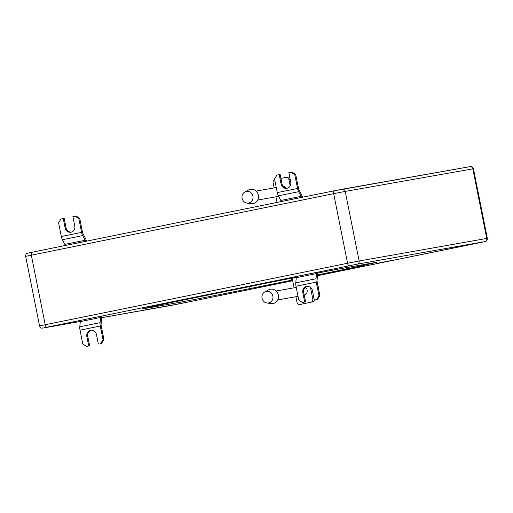 <?xml version="1.0" encoding="UTF-8"?>
<svg xmlns="http://www.w3.org/2000/svg" width="513" height="513" viewBox="0 0 513 513"><rect width="100%" height="100%" fill="white"/><g stroke="black" fill="none" stroke-linecap="round" stroke-linejoin="round"><path stroke-width="0.77" d="M356.933 264.233L343.492 266.94L356.933 264.233M57.571 325.114L44.131 327.82L57.571 325.114M184 302.779L170.566 305.485L184 302.779M483.361 241.899L469.921 244.605L483.361 241.899M100.548 316.309L101.478 316.143A5.457 1.981 -101.5 0 1 101.593 318.951L101.093 324.133A2.732 0.994 78.5 0 0 101.208 325.87L103.94 339.535L101.593 343.357L100.683 343.518L103.03 339.696L100.298 326.031A5.277 1.917 -101.5 0 1 100.073 322.664L100.567 317.489A2.911 1.058 78.5 0 0 100.548 316.309L80.284 320.426A2.911 1.058 78.5 0 1 80.304 321.606L79.804 326.787A5.277 1.917 -101.5 0 0 80.034 330.154L82.76 343.819L86.396 346.422L89.634 345.788L87.742 336.336A5.277 4.918 80 0 1 91.192 330.263M227.06 290.679L177.222 300.817L227.06 290.679M317.509 275.487L365.121 265.805L317.541 275.167M292.602 280.239L267.017 285.44L292.666 280.54M257.904 287.697L267.869 285.67L257.885 287.594M392.464 260.328L378.594 263.047L392.464 260.328M296.29 277.251A120.087 1.045 168.7 0 0 269.505 282.548L172.317 302.311A120.087 1.045 168.7 0 0 142.101 308.98L180.185 302.253A120.087 1.045 168.7 0 0 249.356 288.704L248.946 286.658M317.566 274.91L346.538 268.94A120.087 1.045 168.7 0 0 376.76 262.278L338.676 269.004A120.087 1.045 168.7 0 0 317.541 273.089M292.564 280.021L249.356 288.704M316.515 272.39L296.245 276.513A2.911 1.058 78.5 0 1 296.264 277.693L316.534 273.57A2.911 1.058 78.5 0 0 316.515 272.39L317.438 272.223A5.457 1.981 -101.5 0 1 317.553 275.032L317.06 280.213A2.732 0.994 78.5 0 0 317.175 281.951L319.907 295.616L318.996 295.777L316.643 299.598L317.56 299.438L319.907 295.616M180.185 302.253L179.877 300.701M172.984 303.715L172.676 302.163M157.587 306.434L157.395 305.479M154.266 307.114L154.08 306.197M150.296 307.723L150.162 307.063M346.538 268.94L346.249 267.472M291.467 280.22L291.076 278.277M252.178 288.21L251.755 286.087M101.593 343.357L100.683 343.518M98.355 343.992L96.463 334.534A5.277 4.918 80 0 0 90.73 330.321A5.277 4.918 80 0 0 86.832 336.496L88.717 345.948L86.396 346.422M88.717 345.948L89.634 345.788M103.03 339.696L103.94 339.535M302.458 197.255A5.457 1.981 78.5 0 0 301.49 194.632L299.028 189.977A2.732 0.994 -101.5 0 1 298.463 188.316L295.732 174.651L294.821 174.811L291.192 172.208L288.864 172.682L290.756 182.134A5.277 4.918 80 0 1 286.857 188.309A5.277 4.918 80 0 1 281.118 184.096L279.226 174.638L276.905 175.113L274.551 178.934L277.283 192.599A5.277 1.917 78.5 0 0 278.373 195.812L280.835 200.468A2.911 1.058 -101.5 0 1 281.271 201.564M294.821 174.811L297.553 188.476A5.277 1.917 78.5 0 0 298.643 191.689L301.105 196.344A2.911 1.058 -101.5 0 1 301.535 197.441M279.226 174.638L280.143 174.478L282.028 183.936A5.277 4.918 80 0 0 287.306 188.207M291.192 172.208L292.102 172.047L295.732 174.651M302.356 302.503L305.594 301.868L302.356 302.503L298.726 299.9L295.995 286.235A5.277 1.917 -101.5 0 1 295.77 282.868L296.264 277.693M318.996 295.777L316.264 282.118A5.277 1.917 -101.5 0 1 316.034 278.745L316.534 273.57M316.643 299.598L314.322 300.073L312.43 290.614A5.277 4.918 -100 0 0 306.697 286.401A5.277 4.918 -100 0 0 302.792 292.577L304.684 302.029M314.322 300.073L317.56 299.438M307.152 286.344A5.277 4.918 -100 0 0 303.709 292.416L305.594 301.868M86.492 241.174A5.457 1.981 78.5 0 0 85.524 238.551L83.061 233.896A2.732 0.994 -101.5 0 1 82.497 232.235L79.772 218.57L76.136 215.967L72.897 216.601L74.789 226.053A5.277 4.918 -100 0 1 70.89 232.229A5.277 4.918 -100 0 1 65.157 228.016L63.266 218.557L60.938 219.032L58.591 222.854L61.323 236.512A5.277 1.917 78.5 0 0 62.413 239.731L64.869 244.387A2.911 1.058 -101.5 0 1 65.305 245.477M75.225 216.127L78.861 218.73L81.586 232.395A5.277 1.917 78.5 0 0 82.676 235.608L85.139 240.264A2.911 1.058 -101.5 0 1 85.575 241.36M78.861 218.73L79.772 218.57M63.266 218.557L64.176 218.397L66.068 227.855A5.277 4.918 -100 0 0 71.339 232.126M304.267 295.219A4.546 4.239 -100 0 0 305.427 287.261M286.26 188.168A4.546 4.239 -100 0 0 283.227 186.431M274.705 179.678A2.732 2.546 -100 0 0 273.121 182.75L274.154 187.899M275.936 196.819L277.052 202.417M292.166 278.059L294.116 287.812M295.898 296.732L297.008 302.292A2.732 2.546 -100 0 0 300.034 304.459L310.833 302.266A2.732 2.546 -100 0 0 312.795 299.079L310.455 287.37M300.034 304.459L310.833 302.266M290.178 185.905L288.909 179.537A2.732 2.546 -100 0 0 285.882 177.37L280.919 178.377M285.998 177.351L287.504 177.081A2.732 2.546 80 0 1 289.922 177.966M314.392 300.06A2.732 2.546 80 0 1 312.462 301.977M268.62 302.939A5.912 5.508 -100 0 0 272.858 296.039A5.912 5.508 -100 0 0 266.298 291.339A5.912 5.508 -100 0 0 264.868 291.859A5.912 5.508 -100 0 0 262.034 298.098A5.912 5.508 -100 0 0 266.837 302.984A5.912 5.508 -100 0 0 268.62 302.939M266.837 302.984L270.922 303.587A7.278 6.778 -100 0 0 273.115 303.529A7.278 6.778 -100 0 0 278.335 295.039A7.278 6.778 -100 0 0 270.268 289.255A7.278 6.778 -100 0 0 268.504 289.896L264.868 291.859M248.651 203.026A5.912 5.508 80 0 1 246.868 203.071A5.912 5.508 80 0 1 242.065 198.185A5.912 5.508 80 0 1 244.906 191.945A5.912 5.508 80 0 1 246.336 191.426A5.912 5.508 80 0 1 252.896 196.126A5.912 5.508 80 0 1 248.651 203.026M244.906 191.945L248.542 189.977A7.278 6.778 80 0 1 250.299 189.342A7.278 6.778 80 0 1 258.372 195.126A7.278 6.778 80 0 1 253.153 203.616A7.278 6.778 80 0 1 250.96 203.674L246.868 203.071M342.318 189.207L469.805 166.693A2.732 2.546 80 0 1 472.832 168.86L345.23 191.4L359.132 260.982L486.734 238.442L472.832 168.86L473.448 168.764L487.35 238.353L486.734 238.442A2.732 2.546 80 0 1 484.779 241.629L357.176 264.169L46.734 327.236L80.317 321.465L43.137 328.031A2.732 2.546 80 0 1 43.066 328.044M28.221 253.082L31.742 252.306A2.732 0.994 78.5 0 0 31.319 255.153L45.221 324.735L347.57 263.252L333.668 193.664L25.65 256.359L39.552 325.941L45.221 324.735A2.732 0.994 78.5 0 0 46.734 327.236M25.65 256.359C25.971 252.903 26.464 254.179 27.567 253.198L31.748 252.306A2.732 0.994 78.5 0 1 31.761 252.3L334.091 190.823M473.448 168.764C471.659 165.314 471.101 167.026 469.863 166.68L334.098 190.817A2.732 0.994 78.5 0 1 334.11 190.817L342.203 189.233A2.732 2.546 80 0 1 345.23 191.4L333.668 193.664A2.732 0.994 78.5 0 1 334.098 190.817L31.748 252.306M178.89 303.895L292.705 280.746L178.902 303.888A2.732 0.994 78.5 0 0 178.909 303.888A2.732 0.994 78.5 0 1 178.89 303.895L170.797 305.479A2.732 2.546 80 0 1 170.682 305.498M481.239 242.405A2.732 0.994 78.5 0 0 481.252 242.405L317.489 275.705L484.779 241.629M178.902 303.888L101.625 317.701L170.797 305.479M349.084 265.753A2.732 0.994 78.5 0 1 347.57 263.252L359.132 260.982A2.732 2.546 80 0 1 357.176 264.169M43.195 328.019A2.732 2.546 80 0 1 43.137 328.031C42.355 327.627 41.232 329.487 39.552 325.941M100.567 317.489L80.304 321.606M100.073 322.664L79.804 326.787M100.298 326.031L80.034 330.154M86.832 336.496L87.742 336.336M280.835 200.468L301.105 196.344M278.373 195.812L298.643 191.689M277.283 192.599L297.553 188.476M281.118 184.096L282.028 183.936M295.77 282.868L316.034 278.745M295.995 286.235L316.264 282.118M302.792 292.577L303.709 292.416M85.139 240.264L64.869 244.387M82.676 235.608L62.413 239.731M81.586 232.395L61.323 236.512M65.157 228.016L66.068 227.855M290.191 179.313L288.909 179.537M312.795 299.079L314.078 298.855M317.97 285.933A7.099 6.611 80 0 1 318.785 290.025M298.848 189.592A7.099 6.611 -100 0 0 298.008 186.02M481.252 242.405L485.676 241.424C486.465 240.526 486.92 241.931 487.35 238.353M285.94 177.357L287.569 177.068M299.977 304.472L301.606 304.183M276.109 290.993L296.238 287.44M277.693 299.951L298.021 296.36M318.881 290.493L317.88 285.484M256.147 191.08L276.27 187.521M257.731 200.038L278.655 196.338M297.912 185.571L298.989 189.906"/></g></svg>
